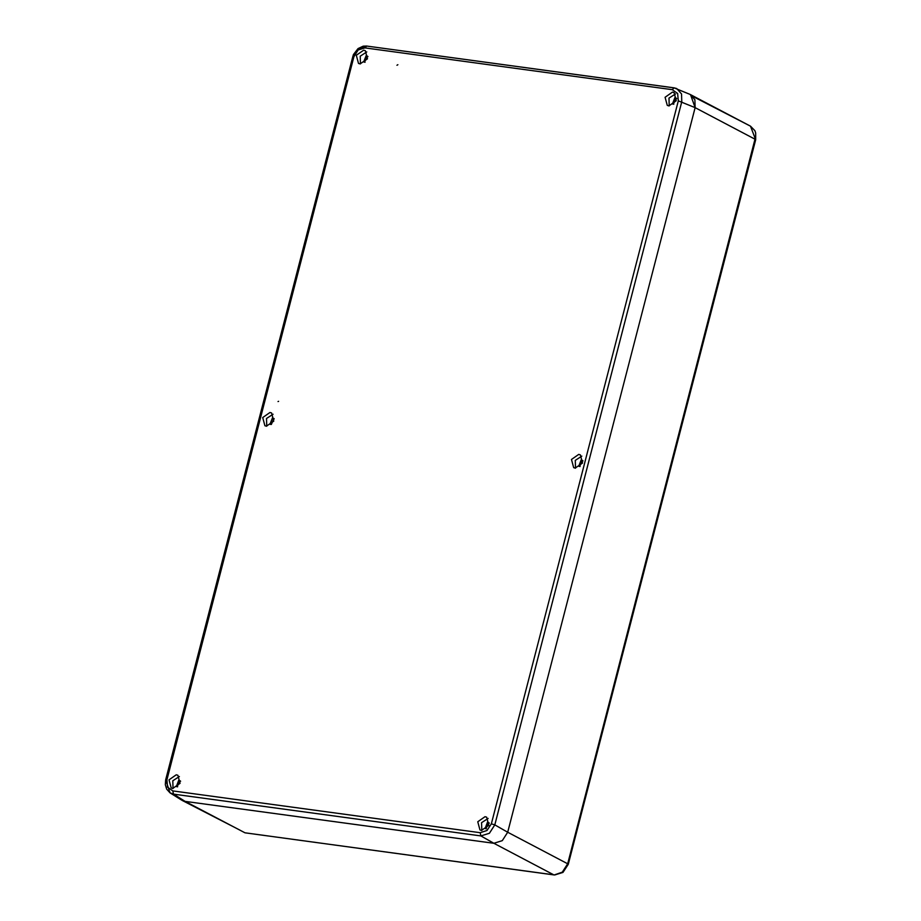 <?xml version="1.0" encoding="UTF-8"?>
<svg xmlns="http://www.w3.org/2000/svg" width="921" height="921" viewBox="0 0 921 921"><rect width="100%" height="100%" fill="white"/><g stroke="black" fill="none" stroke-linecap="round" stroke-linejoin="round"><path stroke-width="1.38" d="M239.782 830.109L182.208 800.43L185.063 801.339L181.644 800.119L179.019 797.563M672.376 89.694L364.946 47.915L358.177 50.022L353.848 56.745L166.874 779.753L167.53 787.156L172.803 790.897L480.232 832.676L487.002 830.569L491.319 823.846L678.305 100.838L677.637 93.435L672.376 89.694L674.103 87.829L676.67 88.543L681.505 93.884L681.759 101.828L494.784 824.836L489.362 833.229L480.912 835.877L493.829 843.291L185.063 801.339L245.009 832.849L553.774 874.812L493.829 843.291L502.302 840.666L507.701 832.25L502.302 840.666L493.829 843.302L185.063 801.339L173.482 794.098L170.063 792.866L165.711 779.822L165.308 784.727L166.643 789.193L170.063 792.866L181.644 800.119M678.696 89.798L690.002 94.391L694.848 99.744L695.09 107.676L507.701 832.25L567.647 863.76L755.036 139.198L695.09 107.676L690.531 94.656L750.477 126.165L692.914 96.498M481.499 830.431L488.821 825.32L486.622 817.192L485.056 816.685L477.734 821.797L479.922 829.936L481.499 830.431M575.188 468.144L582.509 463.033L580.322 454.905L578.745 454.41L571.423 459.51L573.622 467.649L575.188 468.144M668.888 105.857L676.21 100.757L674.011 92.618L672.434 92.123L665.112 97.235L667.311 105.362L668.888 105.857M360.123 63.906L367.444 58.794L365.246 50.667L363.68 50.16L356.358 55.272L358.557 63.411L360.123 63.906M266.434 426.193L273.756 421.081L271.557 412.953L269.98 412.447L262.658 417.558L264.857 425.686L266.434 426.193M172.734 788.48L180.056 783.368L177.868 775.229L176.291 774.734L168.969 779.845L171.168 787.973L172.734 788.48M180.205 780.766L177.062 786.787L176.314 786.546L178.835 780.041L180.585 781.261M177.672 786.799L177.085 786.787M271.361 424.512L273.928 418.491M270.786 424.5L270.014 424.259L272.524 417.754L274.274 418.974M367.594 56.204L364.451 62.214M365.061 62.237L363.703 61.972L366.224 55.479L367.974 56.688M676.359 98.156L673.216 104.177M673.815 104.188L672.468 103.935L674.978 97.43L676.728 98.639M579.516 466.452L582.682 460.442M580.126 466.475L578.768 466.21L581.289 459.717L583.039 460.926M488.97 822.718L485.828 828.739L485.079 828.497L487.589 821.993L489.339 823.213M486.426 828.75L485.851 828.739M678.305 100.838L695.09 107.676L507.701 832.262L494.784 824.836L491.319 823.846M179.388 776.507L172.837 780.72L173.079 788.514M273.088 414.231L266.526 418.445L266.779 426.227M366.777 51.944L360.226 56.158L360.468 63.94M675.542 93.896L668.98 98.11L669.233 105.892M581.842 456.183L575.291 460.396L575.533 468.179M488.153 818.47L481.602 822.683L481.844 830.466M673.85 87.829L366.673 46.05L674.103 87.829L690.002 94.391M353.18 56.699L358.361 48.813L366.374 46.062M554.833 874.892L562.961 872.406L568.257 864.312L567.647 863.76L562.247 872.175L554.212 874.95L245.919 832.975M567.44 864.497L568.257 864.312L755.646 139.739L750.477 126.165L754.829 130.621L755.704 132.946L755.646 139.739L754.852 139.923M166.194 779.707L352.697 56.814L165.711 779.822L166.874 779.753M480.232 832.676L480.912 835.877L173.482 794.098L172.803 790.897M353.848 56.745L352.697 56.814L353.468 54.569L357.993 48.64L363.265 46.165L366.673 46.05L364.946 47.915M396.905 65.264L397.93 64.746M278.626 401.36L278.015 401.568"/></g></svg>
